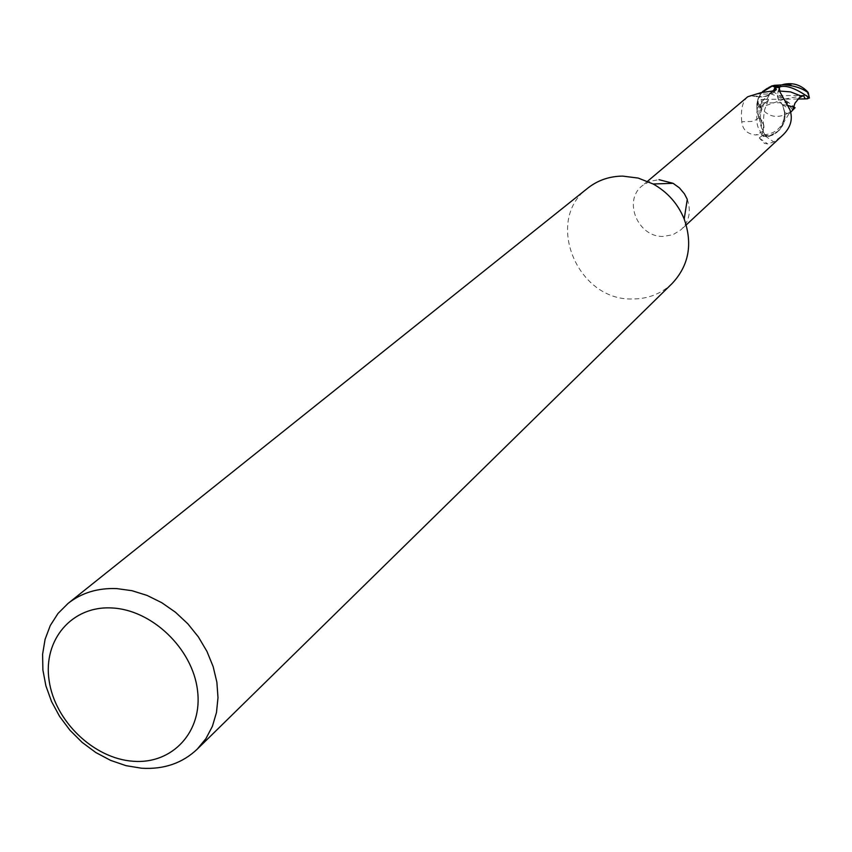 <?xml version="1.0" encoding="UTF-8"?>
<svg xmlns="http://www.w3.org/2000/svg" width="852" height="852" viewBox="0 0 852 852"><rect width="100%" height="100%" fill="white"/><g stroke="black" fill="none" stroke-linecap="round" stroke-linejoin="round"><path stroke-width="0.64" stroke-dasharray="4.26 3.19" d="M672.239 283.386C661.312 293.759 648.084 298.956 632.546 298.977C577.049 300.99 543.906 219.912 587.837 188.09M687.276 199.357C691.345 211.168 689.321 221.254 681.195 229.603L673.027 234.683L663.399 236.419C637.978 237.548 622.578 200.731 642.302 185.693L650.033 181.242L658.99 179.676M769.122 86.925L774.436 85.317L769.122 86.925C760.186 91.601 756.139 99.12 756.959 109.482C756.129 99.13 760.176 91.611 769.122 86.925M779.26 88.459L778.313 91.111C776.758 96.446 778.196 100.962 782.626 104.668L784.575 112.741L783.691 122.518L780.901 128.141L776.598 132.656L772.317 135.212L767.013 136.789L761.688 135.117L763.19 131.006L763.53 124.435L758.908 117.587L757.034 112.198L757.801 98.992L761.688 92.517M779.314 87.894L778.142 91.068C776.555 96.404 777.982 100.919 782.424 104.615L784.862 112.315C785.672 119.578 783.627 125.723 778.739 130.761L769.186 136.086L765.16 135.979L759.537 137.523L759.42 138.162L764.542 143.455L767.748 143.945L773.765 141.922L782.562 135.34M774.361 90.759L771.401 92.612L766.47 94.114L756.022 93.837M759.057 117.619C763.467 121.303 764.894 125.798 763.339 131.08L762.178 134.211L755.767 134.967C747.268 134.073 742.603 129.674 741.762 121.783L751.741 121.431L756.342 119.653L759.057 117.619L757.034 112.198L756.864 103.869L758.77 97.149L762.678 91.462M773.478 90.919C769.494 96.159 762.689 97.895 753.072 96.127L750.633 95.531M747.8 96.713C742.561 101.154 740.548 109.514 741.762 121.783M782.573 104.668L784.575 112.741L782.626 104.668C778.206 100.973 776.768 96.457 778.313 91.111C776.694 96.457 778.132 100.973 782.573 104.668M769.186 136.086L762.178 134.211M765.16 135.979L773.765 141.922M759.42 138.162L767.748 143.945M782.424 104.615L789.783 109.354M761.102 106.947C759.824 116.841 760.527 124.861 763.19 131.016L761.645 135.234C759.995 127.065 754.244 131.219 758.035 101.622L761.134 99.514L764.276 99.386L762.604 100.887L759.1 108.012L768.344 100.185L768.749 96.01L763.232 105.254L758.919 117.523L756.959 109.482L758.919 117.512L763.53 124.435L763.2 131.038L761.688 135.117L767.013 136.789L769.803 136.15L778.739 130.761L783.68 122.539L784.575 112.741L788.909 113.87L789.335 112.475C777.706 119.227 767.971 117.278 760.154 106.617L759.185 106.681C758.418 120.089 760.911 130.143 766.651 136.842L774.532 134.062L780.144 129.153L783.691 122.518L784.543 112.73M763.19 131.027L763.541 124.488L758.908 117.576M786.928 105.201L782.573 104.658M768.749 96.01L770.016 93.486L777.599 87.17L770.794 92.229C763.083 99.908 758.472 105.659 756.959 109.482L756.927 109.546M793.084 110.004L789.346 112.475M777.599 87.17L782.349 84.763M803.511 95.584L784.234 99.151L794.128 106.947M797.855 99.002L784.234 99.151L792.669 109.961M788.984 102.634L761.635 102.975L760.165 106.617M772.604 91.292L779.495 95.68L806.982 95.307L807.93 92.133M764.276 99.386L784.234 99.151L779.495 95.68M759.1 108.012L784.234 99.151L770.016 93.486M766.651 136.842L761.645 135.234M763.339 131.08L755.767 134.967M778.142 91.068L780.07 92.176M778.313 91.111L779.676 91.047M763.051 99.471L762.604 100.887M759.185 106.681L758.035 101.622M761.635 102.975L761.134 99.514M806.982 95.307L807.472 98.789M686.222 224.928L681.195 229.603M750.495 95.52C762.189 98.598 770.804 96.67 776.353 89.726M753.072 96.127L760.687 96.084L757.801 98.992M647.552 181.274L642.302 185.693M763.52 134.872L759.537 137.523M784.862 112.315C783.978 132.06 769.015 134.392 763.488 134.84M768.344 100.185L764.947 108.843C763.946 111.005 762.87 125.851 763.53 124.435L763.541 124.488M788.941 113.838L790.762 112.155M788.899 113.87L783.691 122.518M770.794 92.229L774.606 89.002"/><path stroke-width="1.28" d="M68.085 603.397L587.837 188.09C597.795 180.273 609.372 176.279 622.546 176.098L638.18 178.068L653.164 184C667.553 192.083 677.894 203.766 684.188 219.028C692.868 244.023 688.885 265.483 672.239 283.386L197.206 749.185C182.317 763.254 163.754 769.59 141.538 768.216L125.979 765.66L110.579 760.367L95.818 752.529L82.133 742.38L69.96 730.249L59.661 716.5L51.557 701.558L45.901 685.881L42.888 669.96L42.6 654.261L45.081 639.309L50.268 625.549L58.011 613.451L68.085 603.397C81.654 592.779 97.905 587.837 116.841 588.604L131.996 590.702L147.119 595.442L161.752 602.694L175.448 612.226L187.791 623.76L198.399 636.945L206.94 651.386L213.16 666.626L216.877 682.207L217.995 697.65L216.483 712.485L212.414 726.287L205.918 738.641L197.206 749.185M658.99 179.676L673.059 183.308L679.385 187.845L684.422 193.83L687.276 199.357L684.188 219.028M111.878 607.966C151.826 609.723 192.414 648.553 197.462 689.992C203.117 731.485 172.487 764.521 133.072 761.251C93.741 758.578 54.805 721.101 49.118 680.556C42.856 639.98 71.834 605.602 111.878 607.966M782.349 84.763L783.787 84.316C793.106 82.367 801.157 84.966 807.93 92.133L808.143 92.761C802.467 88.331 794.437 85.679 784.064 84.785L774.425 85.317L779.804 86.979L779.26 88.501L779.857 86.851C786.566 84.912 796.364 88.576 809.272 97.852L807.472 98.789L804.299 98.928L804.948 98.342L803.511 95.584L799.4 97.703L795.001 103.145L792.669 109.961L795.076 107.746L790.762 112.155M686.222 224.928L782.573 135.34C790.773 127.608 793.18 118.939 789.783 109.354L780.07 92.176L779.314 87.894L772.253 86.041L775.096 87.192L776.353 89.726L774.361 90.759L761.145 92.612L747.8 96.713L647.552 181.274M775.096 87.192L773.478 90.919M761.688 92.517L772.253 86.041M762.678 91.462L771.635 85.977L774.436 85.317L779.804 86.979L779.26 88.459M794.117 107.299L786.928 105.201M794.128 106.947L795.076 107.746M774.809 85.264L779.857 86.851M804.299 98.928L797.855 99.002M805.534 98.832L804.948 98.342M801.892 96.308L790.56 91.899L779.676 91.047M808.143 92.761L809.272 97.852M673.059 183.308L653.164 184M783.787 84.316L791.029 85.136L784.064 84.785M809.389 98.044L808.271 92.783"/></g></svg>
